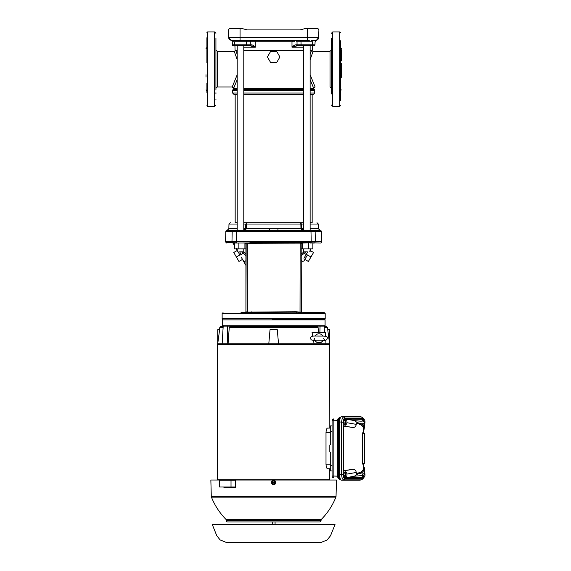 <?xml version="1.0" encoding="UTF-8"?>
<svg xmlns="http://www.w3.org/2000/svg" width="571" height="571" viewBox="0 0 571 571"><rect width="100%" height="100%" fill="white"/><g stroke="black" fill="none" stroke-linecap="round" stroke-linejoin="round"><path stroke-width="0.86" d="M215.931 83.801L215.931 62.66M331.394 75.629L331.394 62.66M313.351 94.401L310.124 94.401L313.351 94.401L314.707 93.044L310.124 93.044M303.536 94.401L243.788 94.401L303.536 94.401M235.166 222.711L237.201 222.711L235.166 222.711L235.166 94.401L237.201 94.401L233.974 94.401L232.618 93.044L237.201 93.044M320.067 230.377L318.275 228.621L320.067 230.377L227.258 230.377L229.05 228.621L237.201 228.621M227.172 230.377L314.621 230.641M313.757 40.277L315.927 40.277A2.705 2.705 89.9 0 0 318.632 37.665L318.904 29.785L317.947 28.55L305.235 28.55L300.046 29.906L247.279 29.906L242.09 28.55L229.378 28.55L228.421 29.785L228.693 37.665L230.434 40.098L228.907 38.621M231.912 28.55L234.517 28.55M296.306 312.644L296.128 311.745L300.025 312.13L299.946 312.844L245.023 312.644C216.052 312.644 216.052 312.644 245.023 312.644L244.402 312.644M272.567 319.41L324.949 319.41L325.077 319.867L222.247 319.867L222.697 319.41L222.133 318.511L325.192 318.511L325.192 313.55L324.292 312.644M215.931 49.977L217.287 51.326L217.287 86.956L232.226 86.956L237.201 74.73M310.124 74.73L315.106 86.956L313.75 88.384L310.124 79.669M270.54 62.375L267.414 56.964L270.54 51.554L276.785 51.554L279.911 56.964L276.785 62.375L270.54 62.375L267.414 56.964M237.201 59.627L234.231 51.326L235.83 50.648L237.201 54.402M237.201 79.669L233.568 88.448L237.201 88.448M255.244 41.797L255.323 47.215L243.788 47.215M306.77 230.377L303.536 230.377L303.536 45.687L296.313 45.687L297.684 45.687L292.002 47.215C293.615 45.594 294.921 44.795 295.914 44.823L296.313 45.687M251.411 44.823C252.403 44.795 253.702 45.587 255.323 47.215L249.641 45.687L251.012 45.687L251.411 44.823L232.347 44.816L232.24 41.797A1.577 1.577 98.7 0 0 230.934 40.298L231.398 40.277C229.799 40.127 228.9 39.256 228.693 37.665L228.421 29.785L229.378 28.55M237.201 230.377L237.201 45.687L245.623 45.687L235.373 45.687M240.07 230.377L243.788 230.377L243.788 45.687L240.498 45.687M305.435 230.327L306.106 230.356M243.788 224.032L245.773 224.032L245.658 228.621L300.967 228.621L300.846 224.032L303.536 224.032M301.402 254.059L303.872 251.847L303.287 252.389L304.186 253.338L301.402 255.551M240.498 251.847L243.788 251.847L243.788 248.87M237.201 248.87L237.201 251.847L238.164 251.847M306.834 251.847L303.536 251.847L303.536 248.87M304.786 312.644L303.058 312.644M303.401 312.644L303.801 312.644M305.913 312.644L305.385 312.644M310.124 249.805L310.874 248.656L310.032 250.476L310.181 248.87M222.676 326.155L222.247 325.727L325.077 325.727L325.077 319.867M237.279 319.867L222.247 319.867L222.247 325.727M324.649 326.155L325.077 325.727M231.676 326.177L237.65 326.177M215.931 69.141L215.931 63.531M217.287 51.326L234.231 51.326L235.83 50.648M232.226 86.956A1.356 1.356 27.2 0 1 233.575 88.384L232.226 86.956A1.356 1.356 27.2 0 1 233.575 88.384M331.394 92.709L331.394 84.387L331.394 88.312L330.038 86.956L330.038 51.326L313.094 51.326L311.495 50.648L313.094 51.326L310.124 59.627M311.923 50.648L311.488 50.669M310.631 52.91L310.488 53.317M310.124 54.402L311.495 50.648L310.124 50.648L312.23 50.434L312.401 45.687M301.938 50.648L243.788 50.648M237.201 50.648L235.095 50.434L237.201 50.434M273.666 50.648L281.196 50.648M293.594 50.648L294.886 50.648M294.586 41.79L291.981 41.797L292.002 47.215L303.536 47.215M312.537 41.797L312.43 44.816L314.978 44.816A0.899 0.899 0.6 0 1 314.079 45.687L297.684 45.687L297.041 44.816L295.914 44.823M292.338 41.797L232.24 41.797M251.012 45.687L243.788 45.687M318.904 29.906L318.632 37.665C318.425 39.256 317.526 40.127 315.927 40.277L311.024 40.277M231.719 40.277L240.177 40.277M248.513 40.277L251.418 40.277L248.513 40.277M296.285 40.37L298.811 40.277L295.906 40.277L297.027 41.797L297.041 44.816L301.067 44.816L300.996 41.797L297.027 41.797M315.927 40.277A2.705 2.705 89.9 0 0 318.632 37.665L307.262 37.665L307.262 40.277L231.134 40.263M251.418 40.277L250.298 41.797L250.284 44.816L249.641 45.687L245.623 45.687A0.899 0.635 -90 0 0 246.258 44.816L246.329 41.797A1.577 1.113 -90 0 1 247.45 40.277M235.095 50.434L234.924 45.687L233.667 45.687L232.347 44.866M307.541 40.277L309.339 40.277M317.947 28.55L307.262 28.55L307.262 37.665L228.693 37.665C228.9 39.256 229.799 40.127 231.398 40.277L228.7 37.729M242.989 230.306L243.346 230.32M306.834 230.377L307.255 230.377M303.465 230.377L301.666 228.621L301.552 224.032L300.203 222.711L243.788 222.711M243.788 228.621L245.658 228.621L243.76 230.377L269.298 230.377L245.259 230.377L246.358 228.621L246.479 224.032L300.846 224.032L300.025 222.711M232.675 230.663L227.258 230.377M300.967 228.621L301.666 228.621L300.967 228.621L302.066 230.377L303.565 230.377M310.124 222.711L312.159 222.711L310.124 222.711M278.027 230.377L277.856 228.621M236.737 230.655L236.572 231.426L310.988 231.405C313.122 230.877 314.493 230.877 315.106 231.405L315.192 231.426A0.899 0.849 90 0 0 314.721 230.655L320.153 230.377M310.124 228.621L318.275 228.621M310.617 230.377L310.124 230.27M237.201 230.27L236.708 230.377M269.298 230.377L269.469 228.621M244.745 29.242L242.09 28.55M300.203 222.711L303.536 222.711L300.203 222.711M226.359 230.655L225.852 231.426L232.219 231.405C233.332 230.877 234.71 230.877 236.337 231.405L236.572 231.426M315.192 231.426L321.473 231.426L321.766 241.619L315.349 241.619L315.142 231.698L315.349 241.654L314.757 242.796L315.349 241.654M247.122 222.711L245.773 224.032L246.479 224.032L247.3 222.711M225.852 231.426L321.502 231.698M232.183 231.698L231.976 241.619L232.183 231.698M236.337 231.405L236.315 242.796L232.404 242.768L231.976 241.619L311.216 241.619L310.988 231.405M234.453 248.87L234.453 243.153L233.518 243.01L234.46 243.01L234.46 248.87L244.916 248.87L244.916 243.01L247.172 242.946L232.982 243.01C224.717 243.01 224.717 243.01 232.982 243.01C224.717 243.01 224.717 243.01 232.982 243.01L311.009 242.796L311.216 241.619L315.349 241.619M225.816 231.698L225.559 241.654L226.145 242.768L232.404 242.768A0.899 0.849 -90 0 0 232.982 243.01M311.009 242.796L320.567 243.01M300.153 242.946L300.025 312.13L300.46 312.237L301.402 311.745L301.16 243.91L301.938 243.01L301.081 243.91L247.3 243.781L247.172 242.946L310.66 242.768L249.777 242.768M301.402 248.87L302.416 248.87L302.416 243.01L310.66 242.768M314.343 243.01C322.608 243.01 322.608 243.01 314.343 243.01C322.608 243.01 322.608 243.01 314.343 243.01A0.899 0.849 90 0 0 314.921 242.768M235.959 243.01L238.878 243.01L238.878 248.87M247.379 312.844L247.3 243.781L246.244 243.91L245.387 243.01L246.165 243.91L245.923 311.745L247.3 312.13L296.128 311.745M300.125 243.01L300.796 243.01L300.125 243.01M311.366 243.01L310.46 243.01M244.916 248.87L245.923 248.87M308.447 243.01L308.447 248.87L312.872 248.87L312.872 243.01L313.807 243.01L312.872 243.153M302.416 248.87L308.447 248.87M243.453 251.847L245.923 254.059M245.923 311.816L245.087 312.644M251.019 312.644L251.197 311.745M303.001 312.644L324.292 312.644L299.946 312.844M301.16 243.91L301.402 311.745L302.302 312.644L301.16 311.745M303.187 252.475L302.016 253.524M245.137 312.637L245.587 312.444M245.923 255.551L243.139 253.338L244.038 252.389M239.649 251.847L241.169 254.473C246.208 263.202 246.208 263.202 241.169 254.473L243.139 253.338L241.569 251.847M244.245 312.644L241.062 312.644M241.005 312.644L242.218 312.644M309.161 251.847L310.124 251.847L310.124 248.87M305.756 251.847L304.186 253.338L306.156 254.473L303.965 258.278M237.143 248.87L237.293 250.476L236.451 248.656L237.201 249.805M241.169 254.473L239.977 255.116C244.167 262.375 244.167 262.375 239.977 255.116L238.086 251.847L239.977 255.116L238.086 251.847L239.877 254.944L236.358 256.971L233.767 252.482L237.201 250.498M301.402 260.733L302.751 261.397L303.922 260.983L307.355 255.116C303.158 262.375 303.158 262.375 307.355 255.116L306.156 254.473C301.117 263.202 301.117 263.202 306.156 254.473L307.676 251.847M245.923 260.733L244.574 261.397L243.681 261.211L241.133 257.121M242.468 259.434L245.923 265.422L242.468 259.434L238.949 261.461L236.358 256.971M304.857 259.434L308.376 261.461L310.967 256.971L307.448 254.944M310.124 250.498L313.558 252.482L310.967 256.971M341.315 60.94L341.315 49.72L341.315 60.94M331.394 38.4L331.394 82.866M340.416 40.784L340.416 83.123M341.315 63.531L341.315 77.349M331.394 75.301L331.394 84.387M340.416 100.56L340.416 85.065M340.416 84.165L340.416 60.947M331.394 53.895L331.394 48.214M340.416 44.581L340.416 48.892M331.394 56.543L331.394 62.981M340.416 53.224L340.416 63.659M340.416 63.281L340.416 47.721L341.315 48.392M331.394 90.068L331.394 93.965M340.637 47.721L340.416 96.249M206.01 74.751L206.01 77.085M215.931 38.4L215.931 83.123M215.931 90.068L215.931 69.448M206.909 92.452L206.909 83.402M206.909 54.117L206.909 44.581M206.909 47.721L206.909 37.722M206.909 62.767L206.909 53.224M215.931 99.168L215.931 99.889M215.931 92.709L215.931 93.965M215.931 53.895L215.931 62.981M215.931 54.224L215.931 41.041C215.931 37.579 215.931 37.579 215.931 41.041M363.763 420.227A2.255 0.771 -90 0 1 363.97 419.899A2.255 0.771 -90 0 1 364.719 420.27A2.255 0.771 -90 0 1 364.726 420.292A2.255 0.771 -90 0 1 364.955 421.248A2.255 0.771 -90 0 1 364.99 422.412A2.255 0.771 -90 0 1 364.719 423.775A2.255 0.771 -90 0 1 364.498 424.139A2.255 0.771 -90 0 1 364.441 424.189M363.891 424.588L364.498 424.139M363.363 420.349L364.198 419.457L364.719 420.27M364.198 419.457L362.842 419.521M329.724 480.025L217.601 479.754L329.724 479.754L329.724 468.734L330.716 468.734L327.547 468.734C326.691 468.513 326.177 466.999 326.005 464.194L326.005 432.618C326.169 429.82 326.683 428.307 327.547 428.079L329.817 428.079L329.724 344.441L217.601 344.441L217.601 480.025M274.508 483.965L272.817 483.965L271.974 482.502L272.817 481.046L272.203 482.16L275.122 482.16L274.508 481.046L275.35 482.502L274.508 483.965L272.838 483.937L272.203 482.845L274.972 483.066A1.427 1.427 0 0 1 272.353 483.066M271.974 482.502L275.001 483.052L275.35 482.502M274.487 483.937L274.972 483.066M275.315 482.502L272.01 482.502M272.838 481.075L274.487 481.075M271.518 482.502A2.141 2.141 0 0 1 273.666 480.361A2.141 2.141 0 0 1 275.807 482.502A2.141 2.141 0 0 1 273.666 484.643A2.141 2.141 0 0 1 271.518 482.502M363.37 419.592L362.449 418.493L344.57 418.493L343.656 419.592L343.278 422.269L343.278 474.544L341.522 474.544L341.522 422.269L342.165 418.507L343.342 416.937L361.229 416.937L362.014 417.365M362.014 479.447L361.229 479.876L343.342 479.876L342.165 478.305L341.522 474.544L339.666 474.872L339.666 421.94C339.781 418.707 340.387 416.937 341.494 416.609L359.851 416.659M359.851 480.154L361.229 479.876A1.577 1.485 -90 0 0 362.449 478.32L363.37 477.22M359.594 480.204L341.494 480.204L343.342 479.876A1.577 1.485 -90 0 0 344.57 478.32L362.449 478.32M343.278 422.269L339.666 421.94M363.406 477.356A1.577 1.049 18.9 0 1 363.377 477.734A1.577 1.049 18.9 0 1 362.614 478.305L362.278 479.062M363.491 477.356L363.377 477.734C363.513 478.305 362.842 479.019 361.372 479.861L359.723 480.19M344.57 418.493A1.577 1.485 -90 0 0 343.342 416.937L341.494 416.609M362.449 418.493A1.577 1.485 -90 0 0 361.229 416.937L359.594 416.609M357.239 474.244L361.636 473.024L364.441 473.173L364.441 474.765L362.178 477.513L345.876 477.72L354.405 476.221L357.239 474.244L356.275 473.345C360.137 472.867 362.485 471.468 363.313 469.148L363.541 463.923L364.441 463.502L362.863 464.244L362.664 463.723L364.441 462.895L364.441 463.502M361.636 473.024L364.262 470.004L364.205 467.685L363.97 469.933A0.899 0.814 18.7 0 1 363.313 469.148M364.205 468.777A0.899 0.856 -0 0 1 363.541 467.949L363.541 463.923L362.863 464.244M363.541 427.608L363.541 428.864L363.313 427.665C362.485 425.345 360.137 423.946 356.275 423.468L357.239 422.569L354.405 420.591L345.876 419.093L362.178 419.292L364.441 422.048L364.441 423.639L361.636 423.789L357.239 422.569M356.861 422.711C360.765 423.232 363.135 424.617 363.97 426.88L364.205 429.128L363.541 429.999M363.541 428.864L363.541 432.889L363.541 428.864A0.899 0.856 180 0 1 364.205 428.036M345.655 472.224L344.663 470.732L343.485 470.732L343.485 426.08L344.663 426.08L345.655 424.588M346.918 422.711L356.275 424.36C355.804 426.844 354.348 427.843 351.922 427.358L344.663 426.08M344.663 470.732L351.922 469.448C354.355 468.962 355.804 469.962 356.275 472.453L346.918 474.101M341.494 480.204C340.387 479.876 339.781 478.098 339.666 474.872M362.278 417.751L362.614 418.507A1.577 1.049 -18.9 0 1 363.377 419.078L363.491 419.457M364.441 433.917L362.664 433.089L362.863 432.568L364.441 433.303L364.441 462.895M364.441 433.303L363.284 432.768M362.664 433.089L362.664 463.723M351.922 469.448L343.485 470.732M343.485 426.08L351.922 427.358M364.205 429.128L364.262 426.808L361.636 423.789M364.441 467.742L364.441 470.047M345.876 477.72L345.876 477.335M345.876 419.457L345.876 419.093M356.275 424.36L356.275 423.468M356.275 473.345L356.275 472.453M362.178 477.513L362.178 475.843A2.705 2.698 -0 0 0 364.441 473.173L364.441 468.934M364.441 427.879L364.441 423.639A2.705 2.698 180 0 0 362.178 420.97L362.178 419.292M346.668 420.27L346.147 419.457L345.312 420.349L345.426 421.626A2.255 0.771 -90 0 1 345.919 419.899A2.255 0.771 -90 0 1 346.668 420.27A2.255 0.771 -90 0 1 346.676 420.292A2.255 0.771 -90 0 1 346.911 421.248A2.255 0.771 -90 0 1 346.94 422.412A2.255 0.771 -90 0 1 346.668 423.775A2.255 0.771 -90 0 1 346.447 424.139A2.255 0.771 -90 0 1 345.691 423.746A2.255 0.771 -90 0 1 345.426 421.626L345.155 422.911L345.84 424.588L346.447 424.139M345.155 422.911L343.863 422.911A2.027 0.692 -90 0 1 343.835 422.718A2.027 0.692 -90 0 1 344.006 420.563M346.147 419.457L344.855 419.457L344.02 420.349L345.312 420.349M345.84 424.588L344.549 424.588L343.863 422.911L344.02 420.349M344.292 423.967A2.027 0.692 -90 0 1 343.863 422.918M322.922 336.083A4.511 4.511 -0 0 0 315.056 336.083M314.878 340.145L314.956 340.302A4.511 4.511 -0 0 0 323.058 340.316L323.107 340.145M314.964 340.316A4.511 4.511 -0 0 0 323.022 340.316M314.956 340.302L316.562 340.13M321.416 340.13L323.029 340.302M364.441 472.624A2.255 0.771 -90 0 1 364.719 473.038A2.255 0.771 -90 0 1 364.726 473.066A2.255 0.771 -90 0 1 364.955 474.023A2.255 0.771 -90 0 1 364.99 475.179A2.255 0.771 -90 0 1 364.719 476.542A2.255 0.771 -90 0 1 364.498 476.913A2.255 0.771 -90 0 1 363.763 476.585M363.734 476.521L363.891 477.356L364.498 476.913M364.198 472.224L364.719 473.038M363.891 477.356L362.699 477.356M333.899 418.921L333.892 418.921A1.891 1.891 0 0 0 332.072 420.813L332.072 431.312L330.716 431.355L330.716 444.152L329.817 445.052L329.817 451.754L330.716 452.66L330.716 465.458L332.072 465.501L332.072 476L332.072 420.813A1.891 1.891 180 0 1 333.899 418.921A1.891 0.799 87.8 0 0 333.892 418.921L333.892 418.921A1.891 0.799 87.8 0 0 333.164 420.813L333.164 476A1.891 0.799 92.2 0 0 333.892 477.891A1.891 1.891 -0 0 1 332.072 476L337.497 476.164M330.716 465.458L330.716 470.911L332.072 470.961L329.817 470.875L329.817 468.805L330.716 468.77M330.716 428.043L329.817 428.007L329.817 425.93L332.072 425.852L332.072 470.961M333.892 477.891L333.892 477.891A1.891 0.799 92.2 0 0 333.899 477.891L333.892 477.891A1.891 1.891 0 0 1 332.072 476M338.839 478.648L337.861 477.463L337.454 474.608L337.397 422.205L337.918 422.205L337.918 474.608L338.382 478.098L339.552 479.547L340.651 479.611M337.454 422.205L337.861 419.35A0.899 0.6 18.9 0 1 337.854 419.057L339.609 417.265L338.382 418.714L337.918 422.205L338.603 422.14L338.603 474.672C338.71 477.656 339.274 479.305 340.295 479.611M337.454 474.608L338.603 474.672M340.651 417.201L339.552 417.265M340.295 417.201C339.274 417.508 338.71 419.157 338.603 422.14M340.059 418.622A3.612 1.235 90 0 0 339.067 422.155L339.067 474.658A3.612 1.235 90 0 0 340.059 478.191M330.716 431.355L330.716 425.902M229.806 326.79L317.519 326.79L318.068 327.369L229.256 327.369L229.806 326.79M325.827 340.166L325.962 343.771L329.838 343.771L329.745 344.441L217.58 344.441L217.508 343.771M229.256 327.369L228.079 343.771L314.079 343.771L313.45 340.28M268.798 343.771L270.026 329.717L277.299 329.717L278.527 343.771M217.722 343.771L217.737 329.717L219.607 329.717L217.722 343.771L222.162 343.771L223.197 326.112L227.258 326.112L227.765 343.771L222.162 343.771M329.838 343.771L329.588 329.717L327.718 329.717L329.603 343.771M325.67 336.198L325.527 332.493L312.044 332.493L312.708 336.148M325.962 343.771L314.079 343.771M324.499 332.493L324.128 326.112L315.649 326.112L315.663 326.79M319.881 332.493L320.067 326.112M318.44 332.493L318.068 327.369M220.827 326.79L223.161 326.79M324.164 326.79L326.498 326.79M227.258 326.112L231.676 326.112L231.662 326.79M329.817 428.079L330.716 428.079L330.716 432.618L326.005 432.618M326.005 464.194L330.716 464.194L330.716 468.734M327.547 428.079L330.716 428.079M346.668 473.038L346.147 472.224L345.312 473.116L345.426 474.401A2.255 0.771 -90 0 1 345.919 472.674A2.255 0.771 -90 0 1 346.668 473.038A2.255 0.771 -90 0 1 346.676 473.066A2.255 0.771 -90 0 1 346.911 474.023A2.255 0.771 -90 0 1 346.94 475.179A2.255 0.771 -90 0 1 346.668 476.542A2.255 0.771 -90 0 1 346.447 476.913A2.255 0.771 -90 0 1 345.691 476.521A2.255 0.771 -90 0 1 345.426 474.401L345.155 475.679L345.84 477.356L346.447 476.913M345.155 475.679L343.863 475.679A2.027 0.692 -90 0 1 343.835 475.486A2.027 0.692 -90 0 1 344.006 473.338M346.147 472.224L344.855 472.224L344.02 473.116L345.312 473.116M345.84 477.356L344.549 477.356L343.863 475.679L344.02 473.116M344.292 476.742A2.027 0.692 -90 0 1 343.863 475.686M227.536 480.247L235.43 480.025L235.602 487.691L227.536 487.691L227.536 487.013M235.587 487.013L219.564 487.013L219.564 480.247L235.438 480.247M235.602 487.691L223.953 487.691L223.946 487.013M227.536 480.025L223.839 480.247M223.832 480.025L210.856 480.025L211.284 496.377L336.041 496.377L336.469 480.025L235.43 480.025M321.052 520.652L226.273 520.652A1.356 1.356 0 0 0 227.622 521.965L319.703 521.965A1.356 1.356 0 0 0 321.052 520.652L321.066 520.195A1.356 1.356 0 0 1 321.452 519.282A66.978 66.978 0 0 0 335.884 497.155A2.255 2.255 0 0 0 336.041 496.377M226.273 520.652L226.259 520.195A1.356 1.356 0 0 0 225.873 519.282L321.452 519.282M335.884 497.155L211.448 497.155A2.255 2.255 0 0 1 211.284 496.377M212.305 524.578L335.02 524.578L330.559 535.691L327.19 539.938L321.023 542.45L226.302 542.45L220.135 539.938L216.766 535.691L212.305 524.578M237.201 89.333L233.018 89.49L237.201 89.49M310.124 89.333L314.15 89.333L314.707 90.446L310.124 90.446M303.536 90.446L243.788 90.446M314.307 89.49L310.124 89.49M303.536 89.49L243.788 89.49M237.201 90.446L232.618 90.446L232.618 93.044M303.536 93.044L243.788 93.044M222.133 318.511L222.133 313.55L325.192 313.55M243.788 88.448L303.536 88.448M303.536 89.333L243.788 89.333M243.788 50.434L303.536 50.434M312.594 44.816L301.067 44.816A0.899 0.635 -90 0 0 301.709 45.687M225.559 241.619L231.976 241.654M313.75 88.384L315.106 86.956M310.124 88.448L313.757 88.448L314.15 89.333M310.124 50.434L312.23 50.434M255.344 41.797L254.602 40.277M291.981 41.797L292.723 40.277M232.347 44.816L234.731 44.816L234.66 41.797M250.619 40.748L250.405 41.183M250.376 41.276L250.305 41.762M296.949 41.283L297.02 41.762M299.875 40.277A1.577 1.113 -90 0 1 300.996 41.797L312.665 41.797M240.063 40.277L240.063 28.55M234.738 44.816L234.788 41.797M303.536 228.621L301.666 228.621M313.872 230.377L314.65 230.663L313.872 230.377M232.133 231.426L232.604 230.655M310.752 231.426L310.588 230.655M310.124 224.032L318.347 224.032L318.468 228.621L320.203 230.384M227.122 230.384L228.857 228.621L228.978 224.032L237.201 224.032M301.831 243.01L302.302 243.01L301.081 243.91M300.46 312.237L300.56 312.894M331.394 105L332.75 106.349L332.75 31.933L331.394 33.289M332.75 106.349L339.738 106.349L339.738 31.933L340.416 32.611M206.909 105.678L207.587 106.349L207.587 31.933L214.582 31.933L214.582 106.349L215.931 105M207.587 41.041L206.909 40.784M272.817 481.046L274.508 481.046M272.353 481.938A1.427 1.427 0 0 1 274.972 481.938M343.278 474.544L343.656 477.22A1.577 1.049 161.1 0 1 342.165 478.305M343.656 419.592A1.577 1.049 -161.1 0 0 342.165 418.507M363.741 467.385L363.741 463.83M363.741 432.982L363.741 429.428M363.406 419.457A1.577 1.049 -18.9 0 0 363.377 419.078C363.513 418.507 362.842 417.794 361.372 416.951L359.723 416.623M364.262 470.004L363.97 469.933C363.135 472.188 360.765 473.58 356.861 474.101M363.313 427.665A0.899 0.814 161.3 0 1 363.97 426.88L364.262 426.808M363.163 472.981A2.705 2.541 90 0 1 361.065 475.643L354.405 476.221M354.405 420.591C359.416 421.198 362.007 421.319 362.178 420.97M362.178 475.843L361.065 475.643M343.656 477.22L344.57 478.32M329.845 470.882L329.845 468.805M329.845 428.007L329.845 425.93M332.072 420.813L337.497 420.649M337.861 477.463A0.899 0.6 -18.9 0 0 337.854 477.756L337.397 474.608L337.397 422.205L337.854 419.057A0.899 0.6 18.9 0 1 338.382 418.714M339.552 479.547L337.854 477.756A0.899 0.6 -18.9 0 0 338.382 478.098M340.188 479.604L339.609 479.547M339.609 417.265L340.188 417.208M337.861 419.35L338.839 418.165M339.067 422.155L339.666 422.155M339.067 474.658L339.666 474.658M223.125 327.369L219.814 327.369L220.485 326.79M327.162 327.369L324.2 327.369M231.019 487.013L231.019 480.247M321.066 520.195L226.259 520.195M217.287 86.956L215.931 88.312M233.568 88.448L233.175 89.333M222.133 313.55L223.033 312.644M324.949 319.41L325.192 318.511M315.085 41.797L314.978 44.816L315.085 41.797L318.625 37.729L316.391 40.298M321.18 242.768L321.766 241.619M330.038 51.326L331.394 49.977M232.618 90.446L233.018 89.49M314.707 90.446L314.707 93.044M310.124 45.687L310.124 230.377M232.347 44.888L232.704 45.509M233.182 45.687L234.924 45.687M229.421 39.413L228.907 38.635L229.421 39.413M312.159 94.401L312.159 222.711M320.973 230.655L321.473 231.426M228.978 224.032L230.327 222.711M318.347 224.032L316.998 222.711M226.145 242.768L226.758 243.01M245.023 243.01L245.923 243.91L245.923 311.745L245.059 312.644M247.2 243.01L246.529 243.01M245.023 312.644L245.387 312.644M237.201 250.312L236.63 249.327M234.46 245.559L232.904 242.868L234.46 245.559M339.738 106.349L340.416 105.678M340.637 90.568L341.315 89.89M332.75 31.933L339.738 31.933M206.688 47.721L206.01 48.392M207.587 106.349L214.582 106.349M207.587 31.933L206.909 32.611M214.582 31.933L215.931 33.289M206.688 90.568L206.01 89.89M363.841 429.328L363.841 433.025M363.841 463.788L363.841 467.485M364.205 467.685L363.541 466.807M322.736 340.316C327.076 340.751 326.969 339.238 327.333 338.196C328.018 336.811 326.291 336.098 322.158 336.076C313.579 336.183 310.603 335.384 310.645 338.196C311.266 338.917 309.603 340.452 315.242 340.316M323.279 338.196L325.006 340.202L312.972 340.202C313.772 340.245 314.35 339.581 314.707 338.196M219.814 327.369L219.485 329.717M326.84 326.79L327.511 327.369L327.84 329.717M222.697 325.884L222.619 326.79M324.628 325.884L324.706 326.79M211.448 497.155A66.978 66.978 0 0 0 225.873 519.282M275.065 524.578L275.065 521.965M272.26 524.578L272.26 521.965"/></g></svg>
